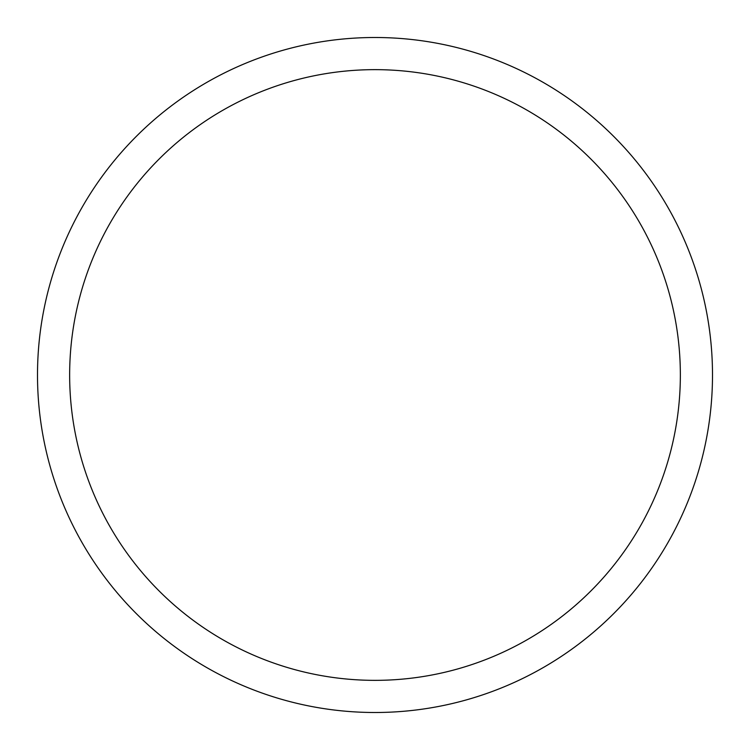 <?xml version="1.0" encoding="UTF-8"?>
<svg xmlns="http://www.w3.org/2000/svg" width="750" height="750" viewBox="0 0 750 750"><rect width="100%" height="100%" fill="white"/><g stroke="black" fill="none" stroke-linecap="round" stroke-linejoin="round"><path stroke-width="1.12" d="M680.353 375A305.353 305.353 0 0 0 375 69.647A305.353 305.353 0 0 0 69.647 375A305.353 305.353 0 0 0 375 680.353A305.353 305.353 0 0 0 680.353 375M37.5 375A337.5 337.5 0 0 1 375 37.5A337.5 337.5 0 0 1 712.5 375A337.5 337.5 0 0 1 375 712.5A337.5 337.5 0 0 1 37.5 375"/></g></svg>
